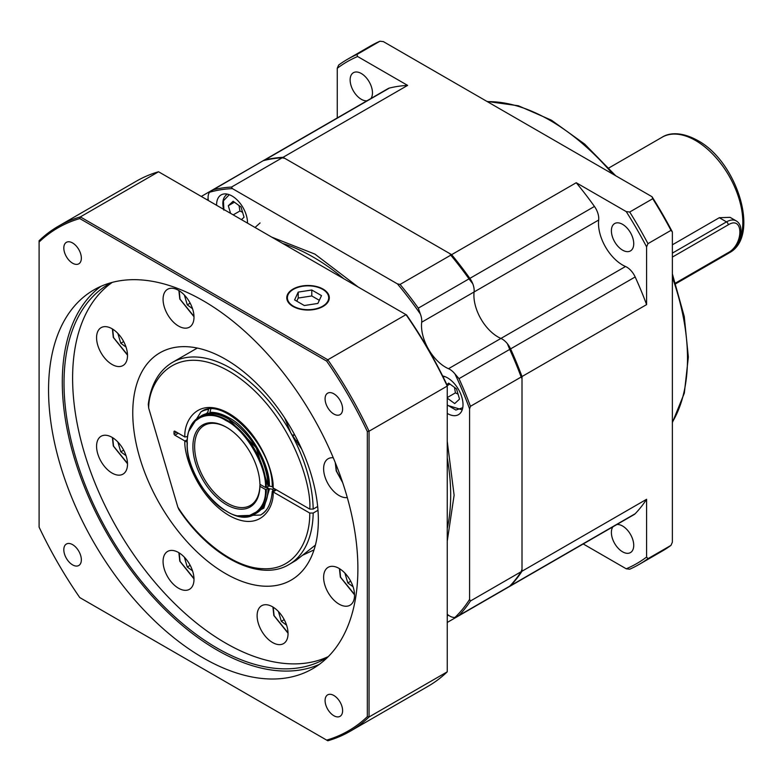 <?xml version="1.0" encoding="UTF-8"?>
<svg xmlns="http://www.w3.org/2000/svg" width="782" height="782" viewBox="0 0 782 782"><rect width="100%" height="100%" fill="white"/><g stroke="black" fill="none" stroke-linecap="round" stroke-linejoin="round"><path stroke-width="1.17" d="M509.072 586.735A14.584 8.416 -120 0 0 509.483 586.529A14.584 8.416 -120 0 0 510.578 585.669A249.106 143.829 -120 0 0 522.005 571.222L522.005 376.543A249.106 143.829 -120 0 0 510.578 348.899A14.584 8.416 -120 0 0 500.92 338.44A34.027 19.648 60 0 1 497.968 336.944A34.027 19.648 60 0 1 474.088 291.969A14.584 8.416 -120 0 0 469.855 278.382A249.106 143.829 -120 0 0 451.634 254.658L283.035 157.319A249.106 143.829 -120 0 0 264.815 159.997A14.584 8.416 -120 0 0 263.524 160.515A14.584 8.416 -120 0 0 263.133 160.769M598.68 220.035A34.027 19.648 -120 0 0 622.56 265.01A34.027 19.648 -120 0 0 625.512 266.506L500.92 338.44A34.027 19.648 60 0 1 497.968 336.944A34.027 19.648 60 0 1 474.088 291.969A14.584 8.416 -120 0 0 472.778 283.768A247.894 143.126 -120 0 0 449.826 253.612L284.844 158.365L282.175 157.817L231.482 187.084L232.43 188.628L397.412 283.876A247.894 143.126 60 0 1 420.354 314.022A14.584 8.416 60 0 1 421.674 322.233L598.68 220.035A14.584 8.416 -120 0 0 594.447 206.448A249.106 143.829 -120 0 0 576.226 182.734L626.245 211.609L629.706 212.02L652.735 198.726L652.022 196.722L383.395 41.632L379.925 41.221L356.905 54.515L357.609 56.509L407.627 85.394A249.106 143.829 -120 0 0 389.407 88.063A14.584 8.416 -120 0 0 388.116 88.581L263.524 160.515M616.861 524.527A15.796 9.12 60 0 1 622.56 526.012A15.796 9.12 60 0 1 632.882 539.932A15.796 9.12 60 0 1 630.458 552.591A15.796 9.12 60 0 1 622.56 551.809A15.796 9.12 60 0 1 612.853 539.697A15.796 9.12 60 0 1 612.951 526.785M622.56 250.132A15.796 9.12 60 0 1 612.238 236.213A15.796 9.12 60 0 1 614.662 223.554A15.796 9.12 60 0 1 622.56 224.336A15.796 9.12 60 0 1 632.882 238.256A15.796 9.12 60 0 1 630.458 250.914A15.796 9.12 60 0 1 622.56 250.132M366.993 100.78A15.796 9.12 60 0 1 361.294 99.294A15.796 9.12 60 0 1 350.981 85.375A15.796 9.12 60 0 1 353.396 72.716A15.796 9.12 60 0 1 361.294 73.498A15.796 9.12 60 0 1 371 85.609A15.796 9.12 60 0 1 370.903 98.522M522.005 571.222L646.597 499.287L646.597 557.048L647.965 558.661A291.637 168.384 60 0 1 639.119 564.428A291.637 168.384 60 0 1 629.706 569.208L626.245 568.797L583.216 543.949M337.267 117.945L337.267 68.269L338.635 65.062A291.637 168.384 60 0 1 347.482 59.295A291.637 168.384 60 0 1 356.905 54.515M283.035 157.319L407.627 85.394M451.634 254.658L576.226 182.734M522.005 376.543L646.597 304.609A249.106 143.829 -120 0 0 635.17 276.965A14.584 8.416 -120 0 0 625.512 266.506M647.965 558.661L670.995 545.367L672.373 542.161L672.373 231.971L670.995 230.358L647.965 243.652L646.597 246.858L646.597 304.609M509.483 586.529L634.075 514.595A14.584 8.416 -120 0 0 635.17 513.735A249.106 143.829 -120 0 0 646.597 499.287M471.145 608.66L595.737 536.726A14.584 8.416 -120 0 0 595.806 536.687M626.245 568.797A289.702 167.26 -120 0 0 646.597 557.048M639.119 564.428L662.149 551.134A291.637 168.384 -120 0 0 670.995 545.367M652.022 196.722A289.702 167.26 60 0 1 672.373 231.971M379.925 41.221A291.637 168.384 -120 0 0 370.512 45.991L347.482 59.295M357.609 56.509A289.702 167.26 -120 0 0 337.267 68.269M670.995 230.358A291.637 168.384 -120 0 0 652.735 198.726M629.706 212.02A291.637 168.384 60 0 1 647.965 243.652M646.597 246.858A289.702 167.26 -120 0 0 626.245 211.609M672.373 244.815L719.303 217.709L730.056 217.347L736.224 220.905A19.442 11.222 120 0 0 726.507 221.873L672.373 253.124M675.54 283.045L728.228 252.625C743.741 244.443 743.741 215.118 728.228 224.845L672.373 257.092M448.506 368.703A14.584 8.416 60 0 1 454.958 373.943L459.014 378.664L509.717 349.398A249.106 143.829 60 0 1 521.144 377.041L470.451 406.308L469.591 408.898L469.591 599.393L470.451 600.987L521.144 571.72L522.005 569.13L522.005 378.635A247.894 143.126 -120 0 0 507.371 343.689A14.584 8.416 -120 0 0 500.92 338.44L448.506 368.703A34.027 19.648 60 0 1 445.554 367.208A34.027 19.648 60 0 1 421.674 322.233M470.451 600.987A249.106 143.829 60 0 1 459.014 615.434L454.958 617.448A14.584 8.416 60 0 1 449.777 616.069A14.584 8.416 60 0 1 448.506 615.239L447.245 615.972M521.144 571.72A249.106 143.829 60 0 1 509.717 586.168L457.793 616.363M247.513 223.134A21.876 12.629 -120 0 0 232.049 196.008A21.876 12.629 -120 0 0 221.111 194.923A21.876 12.629 -120 0 0 216.585 205.275M447.245 413.414A21.876 12.629 -120 0 0 447.539 413.58A21.876 12.629 -120 0 0 458.477 414.665A21.876 12.629 -120 0 0 461.83 397.139A21.876 12.629 -120 0 0 447.539 377.862A21.876 12.629 -120 0 0 442.651 375.956M206.907 199.693L208.168 198.96A34.027 19.648 60 0 1 208.286 200.485M208.168 198.96A14.584 8.416 60 0 1 209.488 192.274L213.261 189.762A249.106 143.829 60 0 1 231.482 187.084M213.261 189.762L262.791 160.936L211.834 190.358M263.954 160.496A249.106 143.829 60 0 1 282.175 157.817M449.826 253.612L450.774 255.157L400.081 284.423L397.412 283.876M450.774 255.157A249.106 143.829 60 0 1 468.995 278.871L472.778 283.768M400.081 284.423A249.106 143.829 60 0 1 418.302 308.147L420.354 314.022M509.717 349.398L507.371 343.689M521.144 377.041L522.005 378.635M447.245 614.378A34.027 19.648 60 0 1 448.506 615.239M469.591 599.393A247.894 143.126 60 0 1 454.958 617.448M454.958 373.943A247.894 143.126 60 0 1 469.591 408.898M209.488 192.274A247.894 143.126 60 0 1 232.43 188.628M459.014 378.664A249.106 143.829 60 0 1 470.451 406.308M446.913 384.715L448.633 383.121L456.502 388.869L459.533 399.094L454.704 403.571L447.245 398.126M449.924 384.06L447.245 385.604M454.518 387.393L455.427 392.857L447.245 397.579M455.427 392.857L458.076 394.167M230.563 213.349L228.305 205.734L233.144 201.257L241.012 207.005L244.043 217.23L241.452 219.634M234.424 202.196L228.305 205.734M239.028 205.529L239.927 210.993L233.212 214.874M239.927 210.993L242.586 212.303M126.029 455.671L120.78 451.84L117.867 442.016M123.683 450.158L120.78 451.84M126.029 347.081L120.78 343.239L117.867 333.425M123.683 341.568L120.78 343.239M286.574 625.15L281.325 621.309L278.412 611.495M284.218 619.637L281.325 621.309M192.528 308.685L187.279 304.853L184.366 295.029M190.182 303.172L187.279 304.853M353.073 586.754L347.814 582.913L344.911 573.098M350.717 581.241L347.814 582.913M192.528 570.85L187.279 567.018L184.366 557.195M190.182 565.337L187.279 567.018M268.246 485.632L271.657 486.648M268.255 488.613L272.801 489.249L274.091 488.506M210.426 413.629L209.928 412.339L210.788 409.133M188.609 431.654L200.945 411.899A59.54 34.379 60 0 1 208.559 409.328L207.699 412.544L208.188 413.805M301.657 449.044L290.865 433.003L284.668 417.969M174.005 431.713A1.212 0.704 60 0 1 174.259 431.156A1.212 0.704 60 0 1 174.865 431.214L174.005 431.713L174.005 433.697A1.212 0.704 60 0 0 174.865 435.183L184.865 440.96C183.731 455.525 197.768 496.971 228.999 515.455C260.22 533.031 274.257 507.792 273.123 491.917L309.75 513.06C310.239 540.645 294.687 570.704 262.801 568.68C231.296 567.84 195.49 535.455 177.837 507.088L178.931 509.551C210.094 556.833 259.751 582.512 289.047 564.496L296.016 560.401L315.42 545.083M314.022 549.883L303.26 554.956M177.837 507.088L148.688 408.106C148.453 379.827 177.064 339.134 232.469 373.278C287.825 408.585 312.077 482.426 309.75 509.092L273.123 487.948C274.257 473.384 260.22 431.938 228.999 413.463C197.768 395.887 183.731 421.127 184.865 436.991L174.865 431.214M309.75 509.092L313.181 509.092L317.658 506.511M201.287 411.703C222.362 395.399 272.654 445.261 272.253 486.238L273.123 487.948M313.181 509.092A116.655 67.35 -120 0 0 290.865 433.003A116.655 67.35 -120 0 0 172.382 362.437C158.951 370.56 150.906 384.519 148.277 404.323L148.688 408.106M317.991 510.284L313.181 513.06L309.75 513.06M273.123 491.917L276.437 489.864M187.152 442.162L184.865 440.96M184.865 436.991L187.592 436.522M296.31 441.791L297.248 439.777M298.128 444.372L298.128 441.537M322.653 289.34L322.653 289.34A20.655 11.925 180 0 1 322.653 306.202A20.655 11.925 180 0 1 293.436 306.202A20.655 11.925 180 0 1 293.436 289.34A20.655 11.925 180 0 1 322.653 289.34M311.783 290.005L298.225 292.097L294.599 299.926L304.315 305.537L317.873 303.436L321.5 295.616L311.783 290.005L311.783 295.958L298.225 298.05L296.769 301.178M298.225 292.097L298.225 298.05M319.32 300.308L311.783 295.958M266.789 487.274L268.079 488.515L265.509 489.503L259.917 486.277L259.917 485.29L260.777 484.791M268.079 488.017L268.079 488.515A55.893 32.277 60 0 1 256.516 513.109C263.993 508.525 267.903 500.245 268.265 488.271M259.917 486.277A47.389 27.36 60 0 1 225.988 504.39A47.389 27.36 60 0 1 192.91 446.6A47.389 27.36 60 0 1 226.418 427.246A47.389 27.36 60 0 1 259.917 484.293L265.509 487.518C266.721 465.906 245.265 429.543 225.988 420.56C206.683 407.754 185.676 420.149 187.318 443.374C185.676 464.704 206.673 501.34 225.988 510.842C245.265 524.106 266.721 512.523 265.509 489.503M259.917 485.29A46.177 26.656 60 0 1 250.367 505.436A46.177 26.656 60 0 1 214.786 493.071A46.177 26.656 60 0 1 194.63 446.6A46.177 26.656 60 0 1 204.19 425.457A46.177 26.656 60 0 1 226.848 427.5M266.369 487.518L268.079 486.531A55.893 32.277 60 0 0 243.29 430.853A55.893 32.277 60 0 0 200.622 416.298L198.902 417.285A55.893 32.277 -120 0 1 241.579 431.85A55.893 32.277 -120 0 1 266.369 487.518L265.509 487.518M228.784 419.191L256.271 447.851L268.079 486.033M293.006 289.086A21.27 12.277 0 0 0 286.779 297.766A21.27 12.277 0 0 0 299.907 309.115A21.27 12.277 0 0 0 323.083 306.446A21.27 12.277 0 0 0 329.31 297.766A21.27 12.277 0 0 0 316.182 286.427A21.27 12.277 0 0 0 293.006 289.086M72.589 564.878A12.395 7.155 -120 0 0 78.787 565.494A12.395 7.155 -120 0 0 80.683 555.562A12.395 7.155 -120 0 0 72.589 544.643A12.395 7.155 -120 0 0 66.392 544.028A12.395 7.155 -120 0 0 64.486 553.959A12.395 7.155 -120 0 0 72.589 564.878M72.589 263.202A12.395 7.155 -120 0 0 78.787 263.817A12.395 7.155 -120 0 0 80.683 253.886A12.395 7.155 -120 0 0 72.589 242.958A12.395 7.155 -120 0 0 66.392 242.342A12.395 7.155 -120 0 0 64.486 252.273A12.395 7.155 -120 0 0 72.589 263.202M333.846 414.04A12.395 7.155 -120 0 0 340.043 414.656A12.395 7.155 -120 0 0 341.949 404.724A12.395 7.155 -120 0 0 333.846 393.796A12.395 7.155 -120 0 0 327.648 393.18A12.395 7.155 -120 0 0 325.752 403.111A12.395 7.155 -120 0 0 333.846 414.04M333.846 715.716A12.395 7.155 -120 0 0 340.043 716.332A12.395 7.155 -120 0 0 341.949 706.4A12.395 7.155 -120 0 0 333.846 695.481A12.395 7.155 -120 0 0 327.648 694.866A12.395 7.155 -120 0 0 325.752 704.797A12.395 7.155 -120 0 0 333.846 715.716M333.279 457.783A21.876 12.629 -120 0 0 328.147 458.741A21.876 12.629 -120 0 0 324.794 476.267A21.876 12.629 -120 0 0 339.075 495.544A21.876 12.629 -120 0 0 347.286 497.557M339.075 604.134A21.876 12.629 -120 0 0 350.013 605.219A21.876 12.629 -120 0 0 353.366 587.693A21.876 12.629 -120 0 0 339.075 568.416A21.876 12.629 -120 0 0 328.147 567.331A21.876 12.629 -120 0 0 324.794 584.858A21.876 12.629 -120 0 0 339.075 604.134M272.576 642.53A21.876 12.629 -120 0 0 283.514 643.615A21.876 12.629 -120 0 0 286.867 626.089A21.876 12.629 -120 0 0 272.576 606.812A21.876 12.629 -120 0 0 261.647 605.727A21.876 12.629 -120 0 0 258.295 623.254A21.876 12.629 -120 0 0 272.576 642.53M178.54 588.24A21.876 12.629 -120 0 0 189.469 589.315A21.876 12.629 -120 0 0 192.822 571.789A21.876 12.629 -120 0 0 178.54 552.512A21.876 12.629 -120 0 0 167.602 551.437A21.876 12.629 -120 0 0 164.249 568.964A21.876 12.629 -120 0 0 178.54 588.24M112.041 473.061A21.876 12.629 -120 0 0 122.979 474.136A21.876 12.629 -120 0 0 126.332 456.61A21.876 12.629 -120 0 0 112.041 437.334A21.876 12.629 -120 0 0 101.103 436.258A21.876 12.629 -120 0 0 97.75 453.785A21.876 12.629 -120 0 0 112.041 473.061M112.041 364.461A21.876 12.629 -120 0 0 122.979 365.546A21.876 12.629 -120 0 0 126.332 348.019A21.876 12.629 -120 0 0 112.041 328.743A21.876 12.629 -120 0 0 101.103 327.658A21.876 12.629 -120 0 0 97.75 345.185A21.876 12.629 -120 0 0 112.041 364.461M178.54 326.074A21.876 12.629 -120 0 0 189.469 327.15A21.876 12.629 -120 0 0 192.822 309.623A21.876 12.629 -120 0 0 178.54 290.347A21.876 12.629 -120 0 0 167.602 289.272A21.876 12.629 -120 0 0 164.249 306.798A21.876 12.629 -120 0 0 178.54 326.074M111.591 282.556A216.301 124.885 -120 0 0 108.815 284.081A216.301 124.885 -120 0 0 75.659 457.402A216.301 124.885 -120 0 0 216.966 648.014A216.301 124.885 -120 0 0 325.117 658.727A216.301 124.885 -120 0 0 327.824 657.085M112.285 282.37A216.301 124.885 -120 0 0 85.717 457.235A216.301 124.885 -120 0 0 225.558 643.048A216.301 124.885 -120 0 0 328.323 656.577M203.222 657.936A218.735 126.283 -120 0 0 312.585 668.766A218.735 126.283 -120 0 0 346.113 493.491A218.735 126.283 -120 0 0 203.222 300.747A218.735 126.283 -120 0 0 93.85 289.917A218.735 126.283 -120 0 0 60.322 465.182A218.735 126.283 -120 0 0 203.222 657.936M100.946 286.32A218.735 126.283 -120 0 0 76.001 463.521A218.735 126.283 -120 0 0 216.966 649.998A218.735 126.283 -120 0 0 319.242 664.426M225.558 359.28A131.239 75.776 60 0 1 311.295 474.938A131.239 75.776 60 0 1 291.178 580.097A131.239 75.776 60 0 1 225.558 573.597A131.239 75.776 60 0 1 139.822 457.949A131.239 75.776 60 0 1 159.939 352.79A131.239 75.776 60 0 1 225.558 359.28M326.661 361.098L79.774 218.559A290.425 167.68 -120 0 0 39.1 242.039L39.1 527.127A290.425 167.68 -120 0 0 79.774 597.575L326.661 740.114A290.425 167.68 -120 0 0 367.335 716.635L367.335 431.547A290.425 167.68 -120 0 0 326.661 361.098L327.814 359.779A291.637 168.384 60 0 1 369.055 431.214L369.055 716.967A291.637 168.384 60 0 1 349.896 731.414A291.637 168.384 60 0 1 327.814 740.779L326.661 740.114M349.896 731.414L428.086 686.273A291.637 168.384 -120 0 0 447.245 671.826L447.245 386.073L369.055 431.214L367.335 431.547M39.1 242.039L39.1 240.719A291.637 168.384 60 0 1 58.259 226.272A291.637 168.384 60 0 1 80.341 216.907L158.541 171.766L406.572 314.97A290.425 167.68 60 0 1 447.245 385.409L447.245 386.073A291.637 168.384 -120 0 0 406.005 314.638L327.814 359.779L80.341 216.907L79.774 218.559M447.245 671.826L369.055 716.967L367.335 716.635M158.541 171.766A291.637 168.384 -120 0 0 136.449 181.131L58.259 226.272M612.697 174.024A194.425 112.256 -120 0 0 550.01 120.369A194.425 112.256 -120 0 0 487.333 101.64M672.373 422.143A194.425 112.256 -120 0 0 672.373 277.375M264.815 159.997L389.407 88.063M469.855 278.382L594.447 206.448M510.578 348.899L635.17 276.965M510.578 585.669L635.17 513.735M695.569 140.516A66.832 38.592 -120 0 0 662.159 137.202C667.633 133.546 679.685 130.633 697.397 140.33C737.289 161.336 760.847 236.897 728.99 252.957A66.832 38.592 -120 0 0 739.234 199.41A66.832 38.592 -120 0 0 695.569 140.516M719.303 217.709L726.507 221.873A2.434 1.408 -120 0 1 728.228 224.845M728.228 252.625A2.434 1.408 60 0 1 727.719 253.739C738.99 247.571 746.224 226.653 736.224 220.905M343.748 278.695A194.425 112.256 -120 0 0 313.201 257.092A194.425 112.256 -120 0 0 282.654 243.427M358.127 286.994L314.921 254.111L271.716 237.112M509.717 586.168L459.014 615.434M468.995 278.871L418.302 308.147M447.245 528.505A194.425 112.256 -120 0 0 447.245 457.959M447.245 541.134L454.117 495.211L447.245 441.361M443.159 376.992L444.772 376.553M462.758 407.705L455.867 410.051L447.245 404.978M223.887 209.488L223.437 200.798L229.282 194.689M127.495 463.364L113.546 446.151L112.686 437.725M127.495 354.774L113.546 337.56L112.686 329.134M288.03 632.843L274.081 615.62L273.231 607.203M193.995 316.378L180.046 299.164L179.186 290.748M354.529 594.447L340.581 577.233L339.73 568.807M342.516 482.142L336.456 471.018L335.527 463.247M193.995 578.543L180.046 561.329L179.186 552.913M209.928 412.339C215.891 412.134 222.244 413.961 228.999 417.823C248.578 427.197 270.416 464.215 269.36 486.277M269.36 489.249L263.847 508.134L247.298 516.589M272.801 489.249A59.54 34.379 60 0 1 272.723 491.018M266.701 509.483A59.54 34.379 60 0 1 260.484 515.035L237.21 515.837M192.998 422.534L207.699 412.544M289.047 564.496A116.655 67.35 -120 0 0 313.181 513.06M174.865 435.183L178.296 433.199M187.26 439.728L184.992 441.038M174.005 433.697L176.585 432.211M292.556 435.945L294.618 434.743M198.902 417.285C191.199 422.036 187.279 430.647 187.142 443.12C185.393 481.077 231.697 530.225 254.795 514.106A55.893 32.277 -120 0 0 266.369 489.503M486.942 101.416L518.368 105.766L551.476 120.223L584.613 144.044L615.727 175.774M263.466 160.554L262.85 160.906M672.373 273.876L684.27 316.563L688.346 357.081L684.338 393.111L672.373 422.593M608.914 167.935L662.159 137.202M727.719 253.739L675.765 283.739M255.04 227.484L260.074 222.948M201.287 196.448L211.766 190.397M447.245 622.452L470.422 609.08M447.245 405.272L462.074 409.788M227.142 194.249C222.87 197.269 221.785 202.577 223.857 210.153M112.373 437.539L113.302 446.023L127.505 463.736M112.373 328.939L113.302 337.433L127.505 355.145M272.918 607.008L273.837 615.502L288.04 633.215M178.873 290.552L179.801 299.037L194.004 316.749M339.417 568.612L340.336 577.106L354.539 594.819M335.263 462.592L336.211 470.901L342.672 482.631M178.873 552.718L179.801 561.212L194.004 578.915M275.587 489.366L272.253 491.292C270.973 507.616 264.404 512.982 260.826 514.83M197.289 348.058L172.382 362.437M294.443 434.401L292.321 435.554M200.622 416.298C223.457 400.394 269.243 448.301 268.265 486.277M256.516 513.109L254.795 514.106"/></g></svg>
